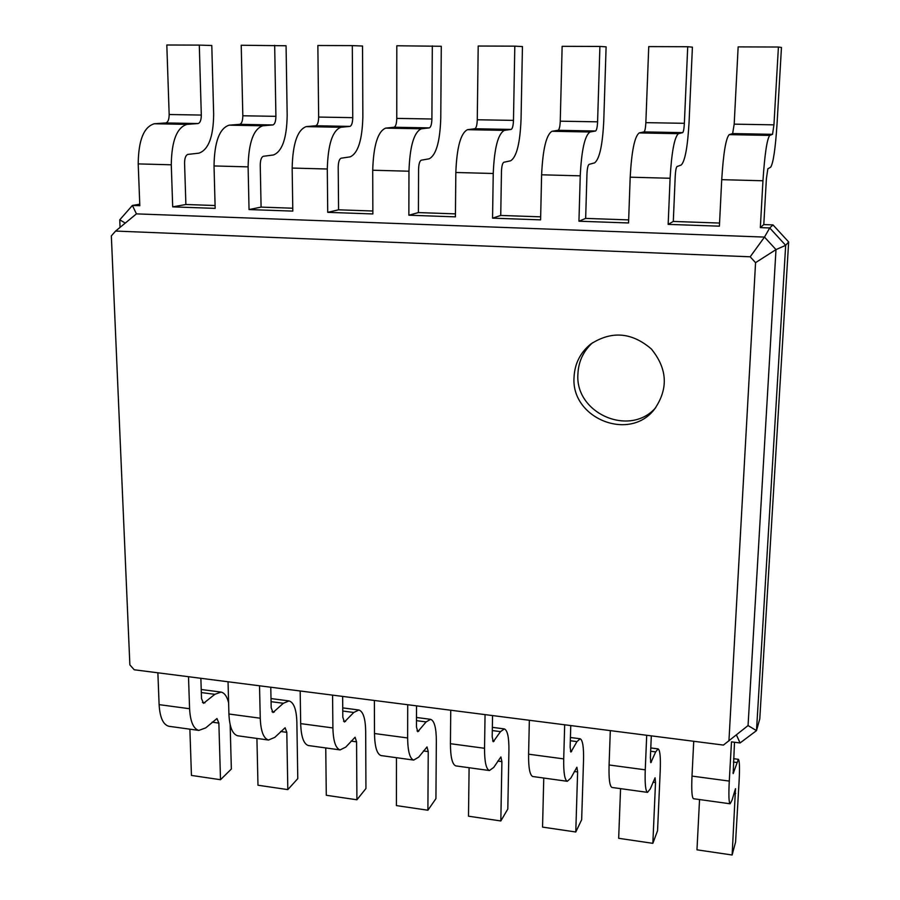 <?xml version="1.0" encoding="UTF-8"?>
<svg xmlns="http://www.w3.org/2000/svg" width="900" height="900" viewBox="0 0 900 900"><rect width="100%" height="100%" fill="white"/><g stroke="black" fill="none" stroke-linecap="round" stroke-linejoin="round"><path stroke-width="1.35" d="M763.785 224.584L766.395 178.627L767.846 168.817L770.659 167.197C773.269 163.271 775.395 148.804 777.049 123.795L781.459 47.441L778.41 47.025L773.944 124.841L772.538 134.325L769.736 135.405C766.991 139.028 764.73 154.148 762.952 180.776L760.331 227.621L763.785 224.584L772.999 224.91L788.659 241.954L759.78 718.886L756.495 730.631L740.081 742.961L731.486 741.859L729.281 781.087L691.999 776.092L693.731 741.285M673.301 221.445L675.225 176.197C675.551 170.64 676.148 167.422 677.014 166.556L681.232 165.004C685.035 161.167 687.645 146.936 689.062 122.31L692.404 47.137L687.724 46.733L684.371 123.311C684.056 128.779 683.482 131.895 682.65 132.638L678.42 133.672C674.404 137.216 671.625 152.078 670.095 178.268L668.16 224.37L673.301 221.445L719.55 223.054M585.653 218.396L586.969 173.846C587.239 168.379 587.936 165.218 589.05 164.374L594.596 162.877C599.512 159.131 602.572 145.125 603.765 120.881L606.105 46.845L599.906 46.44L597.589 121.826C597.33 127.215 596.644 130.275 595.564 131.006L590.018 131.996C584.798 135.461 581.535 150.075 580.241 175.838L578.947 221.22L585.653 218.396L628.661 219.893M500.738 215.449L501.457 171.574C501.683 166.185 502.47 163.08 503.831 162.259L510.615 160.808C516.577 157.151 520.054 143.37 521.044 119.475L522.439 46.564L514.811 46.159L513.472 120.386C513.248 125.696 512.483 128.711 511.166 129.42L504.371 130.376C498.026 133.751 494.314 148.129 493.234 173.498L492.559 218.16L500.738 215.449L540.664 216.833M372.848 211.005L338.569 209.812L327.724 212.344L372.859 213.941L372.713 170.235C373.5 145.44 377.809 131.4 385.639 128.126L394.099 127.226C395.719 126.54 396.619 123.593 396.776 118.395L396.81 45.765L441.281 46.282L440.775 118.125C439.988 141.671 436.118 155.227 429.165 158.805L421.223 160.2C419.647 160.999 418.759 164.059 418.579 169.369L418.41 212.58L455.434 213.874M215.089 205.515L185.884 204.502L172.699 206.865L215.167 208.373L214.02 165.949C214.436 141.896 219.476 128.295 229.151 125.168L239.681 124.335C241.695 123.671 242.741 120.814 242.82 115.774L241.222 45.248L286.065 45.765L287.179 115.538C286.751 138.409 282.161 151.56 273.42 154.98L263.374 156.274C261.394 157.039 260.347 160.009 260.246 165.161L261.09 207.112L292.77 208.215M788.659 241.954L785.678 245.329L756.495 730.631L748.058 725.569L723.431 745.076L134.246 669.78L129.87 664.886L111.341 235.89L115.594 231.064L750.184 256.793L755.561 262.654L728.933 740.925M772.999 224.91L769.714 227.947L785.678 245.329L775.991 249.604L748.058 725.569M139.759 204.21L132.401 205.447L139.815 205.706L138.206 163.901L171.281 164.801L172.699 206.865M760.331 227.621L769.714 227.947L764.494 237.083L775.991 249.604L755.561 262.654M185.884 204.502L184.567 163.148C184.635 158.062 185.749 155.149 187.92 154.395L198.922 153.157C208.485 149.805 213.39 136.845 213.66 114.289L211.792 45.506L199.294 45.113L201.308 115.065C201.251 120.071 200.16 122.895 198.045 123.547L186.986 124.369C176.839 127.462 171.607 140.94 171.281 164.801M668.16 224.37L719.404 226.17L721.721 179.662L762.952 180.776M261.09 207.112L249.041 209.565L292.815 211.106L292.151 168.064L327.296 169.009L327.724 212.344M578.947 221.22L628.549 222.964L630.191 177.188L670.095 178.268M338.569 209.812L338.209 167.231C338.355 162 339.322 158.996 341.111 158.209L350.134 156.87C358.009 153.371 362.25 140.017 362.858 116.809L362.531 46.024L352.305 45.619L352.744 117.653C352.609 122.794 351.664 125.719 349.931 126.394L340.864 127.282C332.494 130.511 327.971 144.428 327.296 169.009M492.559 218.16L540.596 219.859L541.609 174.803L580.241 175.838M418.41 212.58L408.859 215.213L455.411 216.855L455.827 172.485L493.234 173.498M734.49 742.241L733.174 773.584L738.36 759.319C739.575 760.477 739.811 767.824 739.091 781.346L735.581 842.018L732.127 855L735.491 788.681L732.026 800.179L730.114 803.779C728.842 802.676 728.561 795.105 729.281 781.087M200.869 678.296L201.51 698.591L203.535 703.327L214.83 694.327L221.062 692.077C224.528 692.865 227.036 696.454 228.611 702.855M651.308 735.863L650.374 757.732L650.857 762.671L655.661 751.894L658.136 748.89C660.038 750.127 660.735 757.429 660.217 770.783L657.551 830.722L652.849 843.334L655.515 782.528L655.065 777.803L650.273 788.94L647.516 792.371C645.536 791.179 644.783 783.664 645.255 769.826L646.706 735.278M270.776 687.229L271.192 707.771L272.993 712.541L283.365 703.271L289.058 700.92C293.861 702.461 296.471 709.538 296.865 722.137L297.776 778.635L287.82 789.615L286.808 732.341L285.109 727.762L274.815 737.347L268.515 740.036C263.543 738.495 260.786 731.216 260.246 718.211L259.526 685.8M570.769 725.569L570.139 747.158L570.926 752.062L576.967 741.611L580.174 738.765C582.716 740.07 583.841 747.315 583.526 760.523L581.659 819.731L575.775 831.994L577.62 771.93L576.9 767.227L570.881 778.028L567.326 781.301C564.671 780.03 563.467 772.56 563.715 758.891L564.683 724.793M342.641 696.42L342.821 717.21L344.385 722.014L353.767 712.474L358.897 709.999C363.184 711.484 365.445 718.605 365.681 731.351L365.94 788.501L356.918 799.785L356.569 741.836L355.095 737.224L345.769 747.101L340.099 749.914C335.655 748.44 333.259 741.116 332.899 727.942L332.572 695.126M492.548 715.579L492.199 736.886L493.267 741.758L500.49 731.633L504.36 728.91C507.521 730.283 509.051 737.482 508.928 750.533L507.803 809.044L500.827 820.957L501.896 761.614L500.906 756.945L493.718 767.43L489.42 770.535C486.135 769.196 484.504 761.771 484.537 748.283L485.055 714.611M416.531 705.859L416.452 726.908L417.78 731.745L426.116 721.913L430.639 719.325C434.374 720.754 436.275 727.92 436.343 740.812L435.926 798.637L427.894 810.225L428.243 751.59L427.005 746.955L418.714 757.125L413.707 760.084C409.826 758.666 407.801 751.298 407.632 737.966L407.711 704.734M120.06 227.385L119.745 219.836L132.401 205.447L136.44 213.874L764.494 237.083L750.184 256.793M740.081 742.961L736.414 734.918M199.294 45.113L166.815 45L169.166 114.514C169.11 119.486 167.996 122.299 165.814 122.951L154.35 123.75C143.831 126.821 138.454 140.197 138.206 163.901M778.41 47.025L738.146 46.89L734.186 124.155L732.634 133.571L729.191 134.64C725.873 138.218 723.386 153.225 721.721 179.662M274.669 45.36L275.918 116.336C275.816 121.41 274.804 124.29 272.869 124.954L262.778 125.797C253.496 128.97 248.602 142.661 248.107 166.871L249.041 209.565M687.724 46.733L648.742 46.598L645.851 122.647C645.559 128.081 644.94 131.175 643.995 131.906L639.18 132.93C634.613 136.429 631.62 151.189 630.191 177.188M352.305 45.619L317.858 45.506L318.656 117.067C318.544 122.186 317.565 125.078 315.743 125.752L306.214 126.619C297.439 129.825 292.748 143.64 292.151 168.064M599.906 46.44L562.14 46.316L560.261 121.185C560.014 126.54 559.294 129.578 558.113 130.297L551.993 131.276C546.278 134.707 542.812 149.209 541.609 174.803M432.315 45.877L431.899 119.002C431.719 124.222 430.864 127.192 429.322 127.89L421.358 128.801C413.966 132.109 409.838 146.25 408.971 171.214L408.859 215.213M514.811 46.159L478.204 46.035L477.27 119.767C477.067 125.044 476.257 128.036 474.851 128.745L467.527 129.679C460.71 133.02 456.817 147.296 455.827 172.485M230.153 724.646L231.345 769.028L220.511 779.715L191.441 775.429L189.877 729.18M220.511 779.715L218.869 723.094L216.979 718.538L205.751 727.864L198.855 730.418L168.795 726.266C163.114 724.635 159.885 717.435 159.109 704.644L157.871 672.806M732.127 855L696.971 849.825L699.548 799.56M730.114 803.779L693.472 798.716C691.875 797.569 691.391 790.031 691.999 776.092M198.855 730.418C193.388 728.809 190.294 721.586 189.585 708.727L188.505 676.721M287.82 789.615L257.985 785.227L256.916 738.428M268.515 740.036L237.634 735.773C232.436 734.197 229.523 726.941 228.915 714.004L228.037 681.773M652.849 843.334L618.671 838.305L620.561 788.648M647.516 792.371L611.944 787.455C609.66 786.229 608.704 778.736 609.086 764.977L610.312 730.62M356.918 799.785L326.284 795.274L325.755 747.934M340.099 749.914L308.363 745.538C303.683 744.03 301.118 736.729 300.679 723.623L300.173 690.986M575.775 831.994L542.543 827.1L543.769 778.039M567.326 781.301L532.766 776.52C529.83 775.226 528.435 767.779 528.592 754.189L529.358 720.281M427.894 810.225L396.428 805.601L396.461 757.699M413.707 760.084L381.071 755.572C376.931 754.133 374.738 746.786 374.49 733.523L374.389 700.47M500.827 820.957L468.495 816.199L469.103 767.734M489.42 770.535L455.839 765.9C452.284 764.528 450.484 757.125 450.428 743.704L450.743 710.235M119.745 219.836L125.28 223.076M136.44 213.874L115.594 231.064M574.043 377.291C570.904 418.174 629.168 442.035 654.311 409.444C668.554 389.048 667.553 368.876 651.296 348.919C631.721 332.201 611.505 330.604 590.648 344.137C580.219 352.71 574.684 363.757 574.043 377.291M592.56 342.731C583.346 351.124 578.464 361.564 577.913 374.051C574.898 413.404 629.899 437.546 655.785 407.588M733.567 772.864L732.96 772.785M204.964 702.821L202.433 702.484M651.431 761.974L650.498 761.85M274.309 712.012L272.002 711.697M571.669 751.41L570.42 751.241M345.566 721.451L343.507 721.17M494.156 741.139L492.626 740.936M418.826 731.16L417.015 730.913M154.35 123.75L186.986 124.369M165.814 122.951L198.045 123.547M169.166 114.514L201.308 115.065M729.191 134.64L769.736 135.405M732.634 133.571L772.538 134.325M734.186 124.155L773.944 124.841M214.02 165.949L248.107 166.871M229.151 125.168L262.778 125.797M239.681 124.335L272.869 124.954M242.82 115.774L275.918 116.336M639.18 132.93L678.42 133.672M643.995 131.906L682.65 132.638M645.851 122.647L684.371 123.311M306.214 126.619L340.864 127.282M315.743 125.752L349.931 126.394M318.656 117.067L352.744 117.653M551.993 131.276L590.018 131.996M558.113 130.297L595.564 131.006M560.261 121.185L597.589 121.826M372.713 170.235L408.971 171.214M385.639 128.126L421.358 128.801M394.099 127.226L429.322 127.89M396.776 118.395L431.899 119.002M467.527 129.679L504.371 130.376M474.851 128.745L511.166 129.42M477.27 119.767L513.472 120.386M735.649 793.44L734.018 793.215M736.639 762.469L733.365 762.041M189.585 708.727L159.109 704.644M218.869 723.094L212.096 722.171M214.83 694.327L201.319 692.561M645.255 769.826L609.086 764.977M655.515 782.528L653.006 782.19M655.661 751.894L650.644 751.241M260.246 718.211L228.915 714.004M286.808 732.341L280.642 731.498M283.365 703.271L271.069 701.674M563.715 758.891L528.592 754.189M577.62 771.93L574.301 771.48M576.967 741.611L570.33 740.745M332.899 727.942L300.679 723.623M356.569 741.836L351.056 741.082M353.767 712.474L342.765 711.034M484.537 748.283L450.428 743.704M501.896 761.614L497.801 761.062M500.49 731.633L492.3 730.564M407.632 737.966L374.49 733.523M428.243 751.59L423.416 750.938M426.116 721.913L416.475 720.653M733.556 758.7L738.36 759.319M201.218 689.501L221.062 692.077M650.79 747.945L658.136 748.89M271.012 698.569L289.058 700.92M570.42 737.494L580.174 738.765M342.743 707.895L358.897 709.999M492.356 727.346L504.36 728.91M416.486 717.48L430.639 719.325"/></g></svg>
